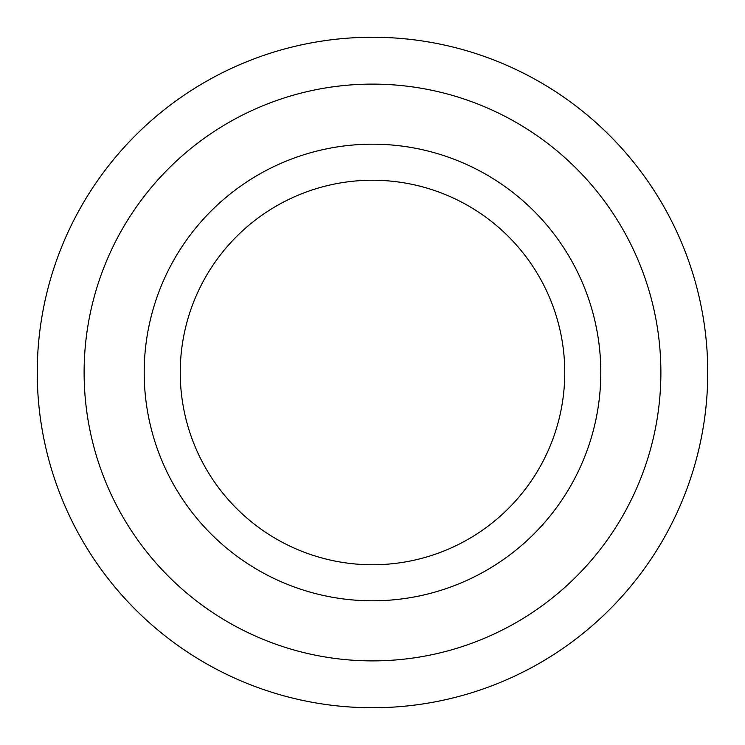 <?xml version="1.0" encoding="UTF-8"?>
<svg xmlns="http://www.w3.org/2000/svg" width="745" height="745" viewBox="0 0 745 745"><rect width="100%" height="100%" fill="white"/><g stroke="black" fill="none" stroke-linecap="round" stroke-linejoin="round"><path stroke-width="1.12" d="M372.5 707.75A335.25 335.25 0 0 0 662.836 204.875A335.25 335.25 0 0 0 82.164 204.875A335.25 335.25 0 0 0 372.5 707.75M372.5 660.889A288.389 288.389 0 0 0 622.252 228.305A288.389 288.389 0 0 0 122.748 228.305A288.389 288.389 0 0 0 372.5 660.889M372.5 600.805A228.305 228.305 0 0 0 570.223 258.347A228.305 228.305 0 0 0 174.777 258.347A228.305 228.305 0 0 0 372.5 600.805M372.5 564.757A192.257 192.257 0 0 0 538.998 276.367A192.257 192.257 0 0 0 206.002 276.367A192.257 192.257 0 0 0 372.5 564.757"/></g></svg>
